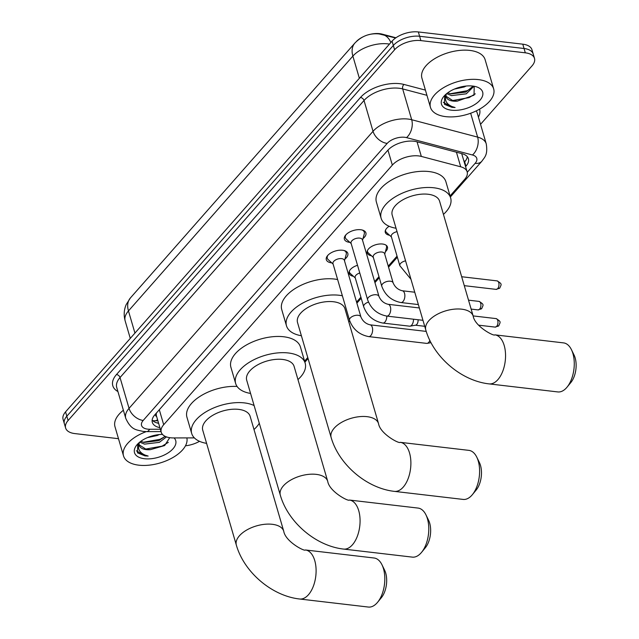 <?xml version="1.0" encoding="UTF-8"?>
<svg xmlns="http://www.w3.org/2000/svg" width="639" height="639" viewBox="0 0 639 639"><rect width="100%" height="100%" fill="white"/><g stroke="black" fill="none" stroke-linecap="round" stroke-linejoin="round"><path stroke-width="0.96" d="M371.499 255.792A10.536 5.455 -16.3 0 1 367.225 252.908A10.536 5.455 -16.3 0 1 371.618 246.486A10.536 5.455 -16.3 0 1 382.553 244.026A10.536 5.455 -16.3 0 1 387.45 246.997A10.536 5.455 -16.3 0 1 385.397 251.726M331.785 262.893A11.206 5.807 -16.3 0 1 331.529 262.861A11.206 5.807 -16.3 0 1 326.321 259.706A11.206 5.807 -16.3 0 1 331.002 252.868A11.206 5.807 -16.3 0 1 342.632 250.256A11.206 5.807 -16.3 0 1 347.832 253.411A11.206 5.807 -16.3 0 1 344.948 259.043M349.86 242.373A11.206 5.807 -16.3 0 1 349.597 242.341A11.206 5.807 -16.3 0 1 344.389 239.186A11.206 5.807 -16.3 0 1 349.07 232.348A11.206 5.807 -16.3 0 1 360.7 229.736A11.206 5.807 -16.3 0 1 365.907 232.892A11.206 5.807 -16.3 0 1 363.016 238.523M450.056 195.949L464.689 179.335A19.753 10.232 163.7 0 0 467.157 171.859A19.753 10.232 163.7 0 0 460.703 166.795L421.333 156.427A19.753 10.232 163.7 0 0 418.617 155.916A19.753 10.232 163.7 0 0 392.338 165.102L163.688 424.727A19.753 10.232 163.7 0 0 161.22 432.204A19.753 10.232 163.7 0 0 173.409 437.931L194.384 437.899M395.948 37.765L382.106 34.115A17.78 9.21 163.7 0 0 379.662 33.667A17.78 9.21 163.7 0 0 368.24 34.833M161.22 432.204L156.483 415.981A19.753 10.232 -16.3 0 1 156.443 412.986M363.056 36.83A17.78 9.21 163.7 0 0 356.602 41.295M467.157 171.859L461.845 154.143A19.753 12.812 -75.2 0 0 462.173 153.719M304.579 361.139L307.758 357.528M356.57 302.103L360.899 297.183M374.638 281.583L378.975 276.663M388.24 266.143L397.043 256.143M389.566 235.272A10.536 5.455 -16.3 0 1 385.293 232.388A10.536 5.455 -16.3 0 1 389.159 226.286M353.423 276.312A10.536 5.455 -16.3 0 1 349.15 273.428A10.536 5.455 -16.3 0 1 357.528 265.297M118.487 438.689L74.787 433.577A19.753 10.232 -16.3 0 1 65.617 428.002L64.355 423.681A19.753 10.232 -16.3 0 1 66.823 416.205L393.336 45.457A19.753 10.232 -16.3 0 1 419.615 36.271L524.052 48.5A19.753 10.232 -16.3 0 1 533.222 54.067A19.753 10.232 -16.3 0 0 524.052 48.5L419.615 36.271A19.753 10.232 -16.3 0 0 393.336 45.457L66.823 416.205A19.753 10.232 -16.3 0 0 64.355 423.681L63.085 419.36A19.753 10.232 -16.3 0 1 65.553 411.883L392.074 41.128A19.753 10.232 -16.3 0 1 418.345 31.95L522.79 44.179A19.753 10.232 -16.3 0 1 531.96 49.746L534.492 58.389A19.753 10.232 -16.3 0 1 532.023 65.865L480.536 124.325M465.615 166.571L465.943 166.196A19.753 10.232 163.7 0 0 468.411 158.728A19.753 10.232 163.7 0 0 461.957 153.664L416.676 141.73A19.753 10.232 163.7 0 0 413.96 141.227A19.753 10.232 163.7 0 0 387.689 150.413L154.79 414.863A19.753 10.232 163.7 0 0 152.322 422.331A19.753 10.232 163.7 0 0 159.894 427.651M65.617 428.002A19.753 10.232 -16.3 0 1 68.085 420.534L394.598 49.778A19.753 10.232 -16.3 0 1 420.877 40.6L525.314 52.821A19.753 10.232 -16.3 0 1 534.492 58.389M199.504 441.317A19.753 10.232 -16.3 0 1 185.478 445.79M158.624 423.33A19.753 10.232 -16.3 0 1 152.154 420.039M467.317 156.699A19.753 10.232 -16.3 0 1 464.681 161.875L464.353 162.25M445.75 116.641A32.924 17.053 -16.3 0 1 430.462 107.368A32.924 17.053 -16.3 0 1 444.209 87.287A32.924 17.053 -16.3 0 1 478.371 79.603A32.924 17.053 -16.3 0 1 493.659 88.885A32.924 17.053 -16.3 0 1 479.913 108.957A32.924 17.053 -16.3 0 1 445.75 116.641M430.462 107.368L421.924 78.174A32.924 17.053 -16.3 0 1 435.67 58.101A32.924 17.053 -16.3 0 1 469.833 50.417A32.924 17.053 -16.3 0 1 485.121 59.699L493.659 88.885M446.07 96.265L453.011 100.754L457.356 101.122L474.026 95.171L474.21 86.281M472.692 86.049A21.462 11.119 -16.3 0 1 476.566 86.864A21.462 11.119 -16.3 0 1 478.611 101.617A21.462 11.119 -16.3 0 1 451.43 110.196A21.462 11.119 -16.3 0 1 443.778 96.457A21.462 11.119 -16.3 0 1 472.692 86.049M444.72 95.403L444.44 104.333L451.957 107.352L455.096 107.512L452.092 106.585C445.95 103.885 444.065 99.628 446.437 93.805A14.881 7.708 -16.3 0 0 446.198 96.896A14.881 7.708 -16.3 0 0 453.107 101.09A14.881 7.708 -16.3 0 0 457.356 101.122M447.699 92.831L451.006 93.885L465.783 92.104L473.187 86.113M446.661 93.629L451.501 95.602L466.286 93.821L473.994 86.241M454.337 89.101L464.273 86.96L466.206 86.033M450.287 93.733L467.053 90.754L472.013 87.942M452.292 100.595L469.058 97.623L475.296 93.821M443.29 102.288L451.893 107.16L455.096 107.512M186.844 437.915A32.924 17.053 -16.3 0 1 172.57 457.724A32.924 17.053 -16.3 0 1 138.807 465.176A32.924 17.053 -16.3 0 1 123.519 455.895A32.924 17.053 -16.3 0 1 146.299 431.613M123.519 455.895L114.98 426.7A32.924 17.053 -16.3 0 1 123.383 410.23M139.118 444.8L146.067 449.281L150.405 449.656L164.654 445.543L169.718 437.675M174.072 437.931A21.462 11.119 -16.3 0 1 169.039 452.26A21.462 11.119 -16.3 0 1 144.478 458.73A21.462 11.119 -16.3 0 1 136.834 444.984A21.462 11.119 -16.3 0 1 162.466 434.4M137.776 443.929L137.489 452.859L145.005 455.879L148.152 456.046L145.149 455.112C139.006 452.42 137.113 448.155 139.486 442.332M150.405 449.656A14.881 7.708 -16.3 0 1 146.163 449.616A14.881 7.708 -16.3 0 1 139.254 445.423A14.881 7.708 -16.3 0 1 139.478 442.356M140.756 441.357L144.055 442.42L158.831 440.63L165.174 436.357M139.717 442.156L144.558 444.129L159.335 442.348L166.491 436.9M147.385 437.635L157.33 435.486L159.255 434.56M143.336 442.26L160.109 439.289L165.07 436.477M145.349 449.129L162.114 446.15L168.353 442.348M136.347 450.814L144.949 455.687L148.152 456.046M557.799 391.931A24.689 13.379 -83.3 0 0 566.601 387.681A24.689 13.379 -83.3 0 0 567.041 387.162A24.689 13.379 -83.3 0 0 571.434 349.661A24.689 13.379 -83.3 0 0 563.542 342.887L494.834 334.844A24.689 13.379 96.7 0 1 505.457 352.84A24.689 13.379 96.7 0 1 497.893 379.638A24.689 13.379 96.7 0 1 489.091 383.887L557.799 391.931M494.834 334.844C494.282 336.649 474.817 326.449 473.195 316.145L439.592 201.221A24.689 12.788 163.7 0 0 428.13 194.256A24.689 12.788 163.7 0 0 402.506 200.023A24.689 12.788 163.7 0 0 392.194 215.079L425.798 330.004C433.514 357.057 461.286 380.836 489.091 383.887M396.044 228.251A36.215 18.763 -16.3 0 1 381.14 218.314A36.215 18.763 -16.3 0 1 396.252 196.229A36.215 18.763 -16.3 0 1 433.833 187.778A36.215 18.763 -16.3 0 1 450.655 197.986A36.215 18.763 -16.3 0 1 443.442 214.392M381.14 218.314L376.395 202.1A36.215 18.763 -16.3 0 1 391.515 180.014A36.215 18.763 -16.3 0 1 429.096 171.564A36.215 18.763 -16.3 0 1 445.91 181.772L450.655 197.986M571.434 349.661L574.062 355.036A18.108 9.809 96.7 0 1 570.843 382.537L567.041 387.162M463.139 499.418A24.689 13.379 -83.3 0 0 471.941 495.161A24.689 13.379 -83.3 0 0 472.381 494.642A24.689 13.379 -83.3 0 0 476.774 457.149A24.689 13.379 -83.3 0 0 468.882 450.367L400.174 442.324A24.689 13.379 96.7 0 1 410.797 460.328A24.689 13.379 96.7 0 1 403.233 487.118A24.689 13.379 96.7 0 1 394.431 491.375L463.139 499.418M400.174 442.324C399.623 444.137 380.157 433.929 378.536 423.625L344.932 308.701A24.689 12.788 163.7 0 0 333.462 301.744A24.689 12.788 163.7 0 0 307.846 307.503A24.689 12.788 163.7 0 0 297.534 322.567L331.138 437.483C338.854 464.545 366.626 488.316 394.431 491.375M301.384 335.739A36.215 18.763 -16.3 0 1 286.48 325.794A36.215 18.763 -16.3 0 1 301.592 303.717A36.215 18.763 -16.3 0 1 339.173 295.266A36.215 18.763 -16.3 0 1 342.368 295.769M286.48 325.794L281.735 309.58A36.215 18.763 -16.3 0 1 296.855 287.494A36.215 18.763 -16.3 0 1 334.429 279.043A36.215 18.763 -16.3 0 1 337.632 279.555M349.757 320.97A36.215 18.763 -16.3 0 1 348.782 321.872M476.774 457.149L479.402 462.524A18.108 9.809 96.7 0 1 476.183 490.025L472.381 494.642M412.323 557.12A24.689 13.379 -83.3 0 0 421.117 552.871A24.689 13.379 -83.3 0 0 421.564 552.352A24.689 13.379 -83.3 0 0 425.949 514.85A24.689 13.379 -83.3 0 0 418.066 508.077L349.357 500.033A24.689 13.379 96.7 0 1 359.981 518.029A24.689 13.379 96.7 0 1 352.408 544.827A24.689 13.379 96.7 0 1 343.614 549.077L412.323 557.12M349.357 500.033C348.798 501.839 329.333 491.639 327.719 481.335L294.108 366.411A24.689 12.788 163.7 0 0 282.646 359.453A24.689 12.788 163.7 0 0 257.022 365.212A24.689 12.788 163.7 0 0 246.718 380.269L280.321 495.193C288.029 522.247 315.81 546.025 343.614 549.077M250.568 393.44A36.215 18.763 -16.3 0 1 235.655 383.504A36.215 18.763 -16.3 0 1 250.776 361.418A36.215 18.763 -16.3 0 1 288.357 352.968A36.215 18.763 -16.3 0 1 305.17 363.176A36.215 18.763 -16.3 0 1 297.966 379.582M235.655 383.504L230.911 367.289A36.215 18.763 -16.3 0 1 246.031 345.204A36.215 18.763 -16.3 0 1 283.612 336.753A36.215 18.763 -16.3 0 1 300.426 346.961L305.17 363.176M425.949 514.85L428.577 520.226A18.108 9.809 96.7 0 1 425.358 547.727L421.564 552.352M368.352 607.05A24.689 13.379 -83.3 0 0 377.146 602.801A24.689 13.379 -83.3 0 0 377.593 602.281A24.689 13.379 -83.3 0 0 381.978 564.78A24.689 13.379 -83.3 0 0 374.095 558.007L305.386 549.963A24.689 13.379 96.7 0 1 316.009 567.959A24.689 13.379 96.7 0 1 308.437 594.757A24.689 13.379 96.7 0 1 299.643 599.007L368.352 607.05M305.386 549.963C304.827 551.769 285.369 541.56 283.748 531.257L250.145 416.34A24.689 12.788 163.7 0 0 238.674 409.375A24.689 12.788 163.7 0 0 213.051 415.142A24.689 12.788 163.7 0 0 202.747 430.199L236.35 545.115C244.058 572.177 271.839 595.955 299.643 599.007M206.597 443.37A36.215 18.763 -16.3 0 1 191.684 433.434A36.215 18.763 -16.3 0 1 206.804 411.348A36.215 18.763 -16.3 0 1 244.386 402.897A36.215 18.763 -16.3 0 1 254.106 405.557M191.684 433.434L186.939 417.211A36.215 18.763 -16.3 0 1 200.87 395.837A36.215 18.763 -16.3 0 1 237.085 386.459M259.29 423.282A36.215 18.763 -16.3 0 1 253.995 429.512M381.978 564.78L384.606 570.156A18.108 9.809 96.7 0 1 381.387 597.657L377.593 602.281M346.09 234.617A9.873 5.12 163.7 0 0 345.356 237.732A9.873 5.12 163.7 0 0 346.234 239.09L351.178 243.563M359.669 238.107A5.927 3.067 163.7 0 0 353.519 239.497A5.927 3.067 163.7 0 0 351.043 243.108L367.609 299.755A5.927 3.067 163.7 0 1 368.176 297.726A5.927 3.067 163.7 0 1 376.227 294.763A5.927 3.067 163.7 0 1 378.983 296.432L362.417 239.785A5.927 3.067 163.7 0 0 359.669 238.107M362.553 240.24L364.302 233.802A9.873 5.12 163.7 0 0 364.31 232.189A9.873 5.12 163.7 0 0 362.009 229.96M328.023 255.137A9.873 5.12 163.7 0 0 327.28 258.252A9.873 5.12 163.7 0 0 328.158 259.602L333.103 264.083M341.593 258.627A5.927 3.067 163.7 0 0 335.443 260.009A5.927 3.067 163.7 0 0 332.975 263.627L349.533 320.275A5.927 3.067 163.7 0 1 350.1 318.246A5.927 3.067 163.7 0 1 358.159 315.283A5.927 3.067 163.7 0 1 360.915 316.952L344.349 260.297A5.927 3.067 163.7 0 0 341.593 258.627M429.863 340.443A5.927 3.211 96.7 0 1 428.737 342.36A5.927 3.211 96.7 0 1 427.148 343.367A5.927 3.211 96.7 0 1 426.628 343.383L368.687 336.601C359.294 334.756 352.912 329.317 349.533 320.275M344.477 260.76L346.234 254.322A9.873 5.12 163.7 0 0 346.242 252.709A9.873 5.12 163.7 0 0 343.942 250.48M385.517 230.072A9.873 5.12 163.7 0 0 385.613 231.126A9.873 5.12 163.7 0 0 386.491 232.484L391.435 236.957M397.043 231.661A5.927 3.067 163.7 0 0 391.3 236.502L399.838 265.696A5.927 3.067 163.7 0 1 400.397 263.659A5.927 3.067 163.7 0 1 405.581 260.856M367.441 250.592A9.873 5.12 163.7 0 0 367.537 251.646A9.873 5.12 163.7 0 0 368.415 253.004L373.36 257.477M393.137 282.885L384.606 253.699A5.927 3.067 163.7 0 0 381.85 252.022A5.927 3.067 163.7 0 0 375.7 253.411A5.927 3.067 163.7 0 0 373.224 257.022L381.763 286.208A5.927 3.067 163.7 0 1 382.33 284.179A5.927 3.067 163.7 0 1 390.389 281.216A5.927 3.067 163.7 0 1 393.137 282.885C394.958 287.111 398.009 289.731 402.298 290.761A5.927 3.211 96.7 0 1 404.846 295.082A5.927 3.211 96.7 0 1 403.025 301.512A5.927 3.211 96.7 0 1 402.842 301.712A5.927 3.211 96.7 0 1 400.917 302.535L418.369 304.571M384.734 254.154L386.491 247.716A9.873 5.12 163.7 0 0 386.499 246.103A9.873 5.12 163.7 0 0 386.012 245.16M349.373 271.112A9.873 5.12 163.7 0 0 349.469 272.166A9.873 5.12 163.7 0 0 350.348 273.524L355.292 277.997M359.781 272.989A5.927 3.067 163.7 0 0 355.156 277.542L363.695 306.728A5.927 3.067 163.7 0 1 364.262 304.699A5.927 3.067 163.7 0 1 368.479 302.135M413.513 319.212A5.927 3.211 96.7 0 1 411.668 325.155A5.927 3.211 96.7 0 1 410.086 326.162A5.927 3.211 96.7 0 1 409.559 326.178L382.849 323.054C373.448 321.209 367.066 315.77 363.695 306.728M418.082 319.748A4.281 2.316 96.7 0 1 416.772 324.452A4.281 2.316 96.7 0 1 415.63 325.179L410.086 326.162M417.067 141.834L421.333 156.427M152.777 420.686L154.894 420.758A19.753 8.267 -90.1 0 0 157.561 419.695M155.692 413.84A6.582 3.411 163.7 0 0 156.659 416.596M465.448 160.932A19.753 13.076 -138.6 0 1 464.034 161.172M387.953 150.109L392.338 165.102M456.438 152.21L460.703 166.795M159.303 409.735L163.688 424.727M389.463 44.091A26.335 13.643 163.7 0 0 387.905 43.867A26.335 13.643 163.7 0 0 352.872 56.112A23.044 15.256 -138.6 0 1 354.821 43.133C361.634 36.048 369.757 32.988 379.167 33.939L395.605 37.997M390.836 42.541A23.044 14.945 -75.2 0 0 382.817 34.634M359.358 78.277L352.872 56.112L128.455 310.929A26.335 13.643 163.7 0 0 125.164 320.898C123.615 315.339 123.942 309.923 126.155 304.651L130.396 297.95A23.044 15.256 41.4 0 0 128.455 310.929L134.941 333.103M65.553 411.883L68.085 420.534M392.074 41.128L394.598 49.778M418.345 31.95L420.877 40.6M522.79 44.179L525.314 52.821M467.261 172.274L475.12 163.352A13.171 6.821 163.7 0 0 472.461 154.989L406.516 137.617A13.171 6.821 163.7 0 0 404.703 137.281A13.171 6.821 163.7 0 0 387.186 143.408L143.2 420.446A13.171 6.821 163.7 0 0 147.665 429.144A13.171 6.821 163.7 0 0 149.678 429.256L160.357 429.24M143.2 420.446A13.171 8.714 41.4 0 1 129.046 408.353L373.032 131.307A26.335 13.643 -16.3 0 1 408.065 119.062A26.335 13.643 -16.3 0 1 411.692 119.733L402.674 88.925A26.335 13.643 163.7 0 0 399.055 88.254A26.335 13.643 163.7 0 0 364.022 100.491L120.036 377.537A26.335 13.643 163.7 0 0 116.737 387.506L125.747 418.313A26.335 13.643 -16.3 0 1 129.046 408.353L120.036 377.537A3.291 2.181 -138.6 0 0 116.498 374.518L360.484 97.471A3.291 2.181 -138.6 0 1 364.022 100.491L373.032 131.307A13.171 8.714 41.4 0 0 387.186 143.408M125.747 418.313C131.291 430.47 136.474 429.656 142.976 431.413L146.531 431.613A13.171 5.511 -90.1 0 0 149.678 429.256M360.484 97.471A29.626 15.352 -16.3 0 1 399.902 83.701A29.626 15.352 -16.3 0 1 403.968 84.452L425.414 90.107M479.53 109.181A29.626 15.352 -16.3 0 1 478.419 117.097M117.927 391.555A29.626 15.352 -16.3 0 1 116.498 374.518M406.516 137.617A13.171 8.539 -75.2 0 0 411.692 119.733L477.637 137.113L470.655 113.247M472.461 154.989A13.171 8.539 -75.2 0 0 477.637 137.113A26.335 13.643 -16.3 0 1 486.247 143.863L477.237 113.047A26.335 13.643 163.7 0 0 476.207 110.914M426.94 95.315L402.674 88.925A3.291 2.133 104.8 0 1 403.968 84.452M475.12 163.352A13.171 8.714 41.4 0 0 481.846 161.244C484.562 157.202 488.02 155.061 486.247 143.863M158.512 422.93L157.018 422.93M464.681 161.875L465.943 166.196M473.195 316.145A24.689 12.788 163.7 0 0 461.733 309.18A24.689 12.788 163.7 0 0 428.889 320.658A24.689 12.788 163.7 0 0 425.798 330.004M378.536 423.625A24.689 12.788 163.7 0 0 367.074 416.668A24.689 12.788 163.7 0 0 334.229 428.146A24.689 12.788 163.7 0 0 331.138 437.483M327.719 481.335A24.689 12.788 163.7 0 0 316.249 474.37A24.689 12.788 163.7 0 0 283.404 485.848A24.689 12.788 163.7 0 0 280.321 495.193M283.748 531.257A24.689 12.788 163.7 0 0 272.278 524.299A24.689 12.788 163.7 0 0 239.433 535.778A24.689 12.788 163.7 0 0 236.35 545.115M495.129 327.104L498.835 325.682C500.113 322.12 501.783 322 496.12 318.605A4.281 2.316 96.7 0 1 497.965 321.729A4.281 2.316 96.7 0 1 496.655 326.369A4.281 2.316 96.7 0 1 495.129 327.104L478.635 325.179M498.835 325.682A4.281 2.836 -138.6 0 1 496.655 326.369M378.983 296.432C380.804 300.657 383.855 303.277 388.137 304.308A5.927 3.211 96.7 0 1 390.693 308.629A5.927 3.211 96.7 0 1 388.871 315.059A5.927 3.211 96.7 0 1 388.688 315.259A5.927 3.211 96.7 0 1 386.763 316.081C377.369 314.236 370.979 308.797 367.609 299.755M360.915 316.952C362.736 321.177 365.788 323.797 370.069 324.828A5.927 3.211 96.7 0 1 372.617 329.149A5.927 3.211 96.7 0 1 370.804 335.579A5.927 3.211 96.7 0 1 370.612 335.779A5.927 3.211 96.7 0 1 368.687 336.601M496.136 289.387L499.842 287.965C501.12 284.395 502.789 284.275 497.126 280.888A4.281 2.316 96.7 0 1 498.971 284.004A4.281 2.316 96.7 0 1 497.661 288.652A4.281 2.316 96.7 0 1 496.136 289.387L464.281 285.657M499.842 287.965A4.281 2.836 -138.6 0 1 497.661 288.652M478.06 309.907L481.774 308.485C483.044 304.915 484.721 304.795 479.058 301.408A4.281 2.316 96.7 0 1 480.895 304.523A4.281 2.316 96.7 0 1 479.585 309.172A4.281 2.316 96.7 0 1 478.06 309.907L471.135 309.092M481.774 308.485A4.281 2.836 -138.6 0 1 479.585 309.172M386.795 316.081A5.927 3.211 96.7 0 1 384.958 322.032A5.927 3.211 96.7 0 1 384.774 322.232A5.927 3.211 96.7 0 1 382.849 323.054M154.894 420.758L157.873 420.758M130.396 297.95L354.821 43.133M125.164 320.898L130.276 338.39M304.883 362.185L308.062 358.567M356.874 303.142L361.203 298.229M374.949 282.622L379.278 277.709M388.544 267.182L397.346 257.19M450.359 196.996L481.846 161.244M146.531 431.613L161.044 431.589M345.356 237.732L344.9 236.174M386.763 316.081L422.97 320.315M364.31 232.189L363.855 230.631M388.137 304.308L419.36 307.958M496.12 318.605L473.132 315.914M327.28 258.252L326.825 256.694M346.242 252.709L345.787 251.151M370.069 324.828L426.229 331.401M430.998 342.68L427.148 343.367M385.613 231.126L385.397 230.383M410.965 279.267L399.838 265.696M497.126 280.888L461.677 276.735M367.537 251.646L367.321 250.903M386.499 246.103L386.283 245.36M400.917 302.535C391.523 300.689 385.141 295.25 381.763 286.208M402.298 290.761L414.751 292.223M479.058 301.408L468.531 300.17M349.469 272.166L349.253 271.423M424.719 326.297L415.438 325.211"/></g></svg>
